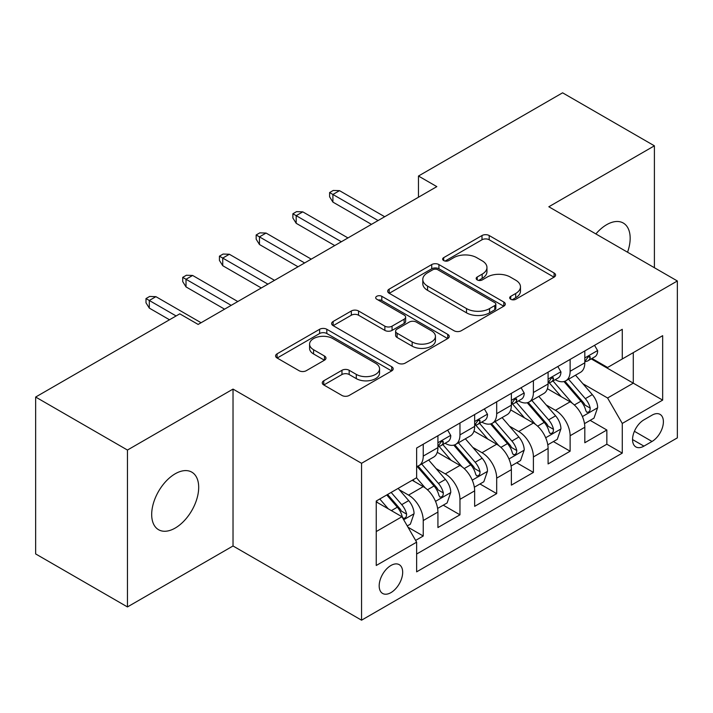 <?xml version="1.0" encoding="UTF-8"?>
<svg xmlns="http://www.w3.org/2000/svg" width="713" height="713" viewBox="0 0 713 713"><rect width="100%" height="100%" fill="white"/><g stroke="black" fill="none" stroke-linecap="round" stroke-linejoin="round"><path stroke-width="1.07" d="M510.74 299.264A3.565 2.059 0 0 0 515.784 299.264L554.081 277.152A5.098 2.941 0 0 0 555.579 275.075A5.098 2.941 0 0 0 554.081 272.99L489.207 235.54A5.098 2.941 0 0 0 481.997 235.54L443.7 257.643A3.565 2.059 0 0 0 442.648 259.104A3.565 2.059 0 0 0 443.7 260.557A3.565 2.059 0 0 0 448.744 260.557L453.7 257.696A16.31 9.421 0 0 1 476.765 257.696L482.175 260.815A16.31 9.421 0 0 1 486.952 267.482A16.31 9.421 0 0 1 482.175 274.14L477.22 277A3.565 2.059 0 0 0 476.177 278.453A3.565 2.059 0 0 0 477.22 279.915A3.565 2.059 0 0 0 482.264 279.915L487.22 277.054A16.31 9.421 0 0 1 510.285 277.054L515.695 280.173A16.31 9.421 0 0 1 520.472 286.831A16.31 9.421 0 0 1 515.695 293.489L510.74 296.35A3.565 2.059 0 0 0 509.697 297.811A3.565 2.059 0 0 0 510.74 299.264L510.74 296.35M175.193 528.066A33.235 19.189 120 0 0 196.904 498.779A33.235 19.189 120 0 0 191.806 472.149A33.235 19.189 120 0 0 175.193 473.788A33.235 19.189 120 0 0 153.473 503.084A33.235 19.189 120 0 0 158.571 529.714A33.235 19.189 120 0 0 175.193 528.066M627.547 252.215A33.235 19.189 120 0 0 623.278 223.035A33.235 19.189 120 0 0 606.665 224.684A33.235 19.189 120 0 0 595.881 233.935M390.929 592.628A16.622 9.599 120 0 0 401.784 577.976A16.622 9.599 120 0 0 399.235 564.66A16.622 9.599 120 0 0 390.929 565.489A16.622 9.599 120 0 0 380.074 580.132A16.622 9.599 120 0 0 382.614 593.448A16.622 9.599 120 0 0 390.929 592.628M323.764 380.787A5.098 2.941 0 0 0 322.267 382.872A5.098 2.941 0 0 0 323.764 384.949L341.964 395.457A5.098 2.941 0 0 0 349.174 395.457L391.704 370.903A5.098 2.941 0 0 0 393.193 368.826A5.098 2.941 0 0 0 391.704 366.74L326.821 329.281A5.098 2.941 0 0 0 319.62 329.281L277.081 353.835A5.098 2.941 0 0 0 275.592 355.921A5.098 2.941 0 0 0 277.081 357.997L299.068 370.698A5.098 2.941 0 0 0 306.278 370.698L324.477 360.19A5.098 2.941 0 0 0 325.975 358.104A5.098 2.941 0 0 0 324.477 356.028L313.577 349.726A13.636 7.87 0 0 1 309.585 344.165A13.636 7.87 0 0 1 317.998 336.892A13.636 7.87 0 0 1 332.864 338.595L375.573 363.256A13.636 7.87 0 0 1 379.566 368.826A13.636 7.87 0 0 1 371.152 376.099A13.636 7.87 0 0 1 356.295 374.387L349.174 370.279A5.098 2.941 0 0 0 341.964 370.279L323.764 380.787L323.764 384.949M233.026 389.093L127.449 450.046L35.65 397.043L35.65 553.93L127.449 606.932L233.026 545.98L361.553 620.185L361.553 463.298L233.026 389.093L233.026 545.98M654.4 267.723L654.4 145.817L548.823 206.77L677.35 280.975L361.553 463.298M654.4 145.817L562.593 92.815L418.469 176.031L418.469 197.225M35.65 397.043L179.783 313.836L198.143 324.433L436.828 186.628L418.469 176.031M454.056 330.743A5.098 2.941 0 0 0 461.266 330.743L503.797 306.189A5.098 2.941 0 0 0 505.294 304.103A5.098 2.941 0 0 0 503.797 302.027L438.923 264.568A5.098 2.941 0 0 0 431.713 264.568L389.182 289.121A5.098 2.941 0 0 0 387.685 291.198A5.098 2.941 0 0 0 389.182 293.284L454.056 330.743M378.175 300.039A3.565 2.059 0 0 1 381.794 300.538L381.794 296.296L447.755 334.379A5.098 2.941 0 0 1 449.243 336.465A5.098 2.941 0 0 1 447.755 338.541L405.225 363.104A5.098 2.941 0 0 1 398.014 363.104L333.131 325.645L333.131 321.483A5.098 2.941 0 0 0 331.643 323.559A5.098 2.941 0 0 0 333.131 325.645M333.131 321.483L351.331 310.975A5.098 2.941 0 0 1 358.541 310.975L384.86 326.162A5.098 2.941 0 0 0 392.061 326.162L404.137 319.192A5.098 2.941 0 0 0 405.635 317.107A5.098 2.941 0 0 0 404.137 315.03L376.749 299.21A3.565 2.059 0 0 1 375.698 297.758A3.565 2.059 0 0 1 377.899 295.85A3.565 2.059 0 0 1 381.794 296.296M415.617 540.418L423.237 536.016L408.005 527.219M399.333 489.778L408.549 495.098A20.775 11.996 60 0 1 423.237 520.543L437.925 512.059L437.925 527.54L459.965 514.813L443.254 505.169M436.053 468.575L445.277 473.895A20.775 11.996 60 0 1 459.965 499.341L474.653 490.856L474.653 506.337L496.685 493.619L479.974 483.967M472.772 447.372L481.997 452.702A20.775 11.996 60 0 1 496.685 478.138L511.373 469.662L511.373 485.134L533.404 472.416L516.693 462.773M509.492 426.178L518.716 431.499A20.775 11.996 60 0 1 533.404 456.935L548.092 448.459L548.092 463.931L570.124 451.213L570.124 435.741A20.775 11.996 -120 0 0 555.436 410.296L546.22 404.975M553.413 441.57L570.124 451.213M437.925 512.059A20.775 11.996 -120 0 0 423.237 486.623L412.221 480.259M474.653 490.856A20.775 11.996 -120 0 0 459.965 465.42L437.256 452.309M511.373 469.662A20.775 11.996 -120 0 0 496.685 444.217L473.976 431.107M548.092 448.459A20.775 11.996 -120 0 0 533.404 423.014L510.695 409.904M652.012 415.171L643.937 419.841A16.096 9.296 120 0 0 633.42 434.021A16.096 9.296 120 0 0 635.88 446.926A16.096 9.296 120 0 0 643.937 446.124L652.012 441.463A16.096 9.296 120 0 0 662.529 427.274A16.096 9.296 120 0 0 660.06 414.378A16.096 9.296 120 0 0 652.012 415.171M361.553 620.185L677.35 437.862L677.35 280.975M376.241 531.568L401.945 516.72L416.633 542.165L416.633 571.844L622.271 453.12L622.271 423.442L607.583 397.997L582.94 383.772M416.633 542.165L376.241 565.489L376.241 501.034L416.633 477.719L416.633 448.031L622.271 329.308L622.271 358.987L662.662 335.671L662.662 400.118L622.271 423.442M445.081 443.254L445.277 443.37A20.775 11.996 60 0 0 455.66 444.395L470.348 435.919A20.775 11.996 -120 0 0 474.653 426.41L474.653 414.538M481.801 422.06L481.997 422.167A20.775 11.996 60 0 0 492.38 423.201L507.068 414.716A20.775 11.996 -120 0 0 511.373 405.207L511.373 393.335M518.52 400.858L518.716 400.964A20.775 11.996 60 0 0 529.099 401.998L543.787 393.514A20.775 11.996 -120 0 0 548.092 384.004L548.092 372.133M416.633 554.037L606.843 444.217L606.843 430.01L584.812 442.737L584.812 427.256A20.775 11.996 -120 0 0 570.124 401.82L547.415 388.71M555.24 379.655L555.436 379.771A20.775 11.996 -120 0 0 565.819 380.795A20.775 11.996 -120 0 0 570.124 371.286L570.124 359.414M565.819 380.795L580.507 372.32A20.775 11.996 -120 0 0 584.812 362.81L584.812 350.93M423.237 444.217L423.237 456.088A20.775 11.996 60 0 1 418.941 465.598A20.775 11.996 60 0 1 416.633 466.436M418.941 465.598L433.629 457.122A20.775 11.996 -120 0 0 437.925 447.612L437.925 435.741M459.965 423.014L459.965 434.885A20.775 11.996 60 0 1 455.66 444.395M496.685 401.811L496.685 413.692A20.775 11.996 60 0 1 492.38 423.201M533.404 380.617L533.404 392.489A20.775 11.996 60 0 1 529.099 401.998M533.404 456.935L533.404 472.416M496.685 478.138L496.685 493.619M459.965 499.341L459.965 514.813M423.237 520.543L423.237 536.016M401.945 516.72L376.241 501.881M607.583 397.997L633.287 383.157L633.287 352.632L662.662 335.671M591.229 358.88L662.662 400.118M591.968 358.452L607.583 367.471L622.271 358.987M127.449 450.046L127.449 606.932M590.141 420.367L606.843 430.01M606.843 444.217L622.271 453.12M512.166 299.772L515.695 297.731A16.31 9.421 0 0 0 520.472 291.073L520.472 286.831M486.952 267.482L486.952 271.715A16.31 9.421 0 0 1 482.175 278.382L478.646 280.414M554.019 277.197L489.207 239.773A5.098 2.941 0 0 0 481.997 239.773L445.126 261.065M503.735 306.225L438.923 268.801A5.098 2.941 0 0 0 431.713 268.801L389.245 293.319M494.786 305.556A3.565 2.059 0 0 0 495.838 304.103A3.565 2.059 0 0 0 494.786 302.651L437.844 269.764A3.565 2.059 0 0 0 432.791 269.764L427.568 272.785A16.31 9.421 0 0 0 422.791 279.443A16.31 9.421 0 0 0 427.568 286.1L466.498 308.577A16.31 9.421 0 0 0 489.564 308.577L494.786 305.556L494.786 309.798A3.565 2.059 0 0 0 495.838 308.346L495.838 304.103M422.791 279.443L422.791 283.685A16.31 9.421 0 0 0 427.568 290.343L427.568 286.1M494.786 309.798L489.564 312.82A16.31 9.421 0 0 1 466.498 312.82L427.568 290.343M333.203 325.681L351.331 315.208L351.331 310.975M405.635 317.107L405.635 321.349A5.098 2.941 0 0 1 404.137 323.435L392.061 330.404A5.098 2.941 0 0 1 384.86 330.404L358.541 315.208A5.098 2.941 0 0 0 351.331 315.208M381.794 300.538L447.684 338.586M412.159 341.928A13.636 7.87 0 0 0 427.016 343.63A13.636 7.87 0 0 0 435.438 336.358A13.636 7.87 0 0 0 431.445 330.796L416.392 322.107A5.098 2.941 0 0 0 409.182 322.107L397.114 329.076A5.098 2.941 0 0 0 395.617 331.153A5.098 2.941 0 0 0 397.114 333.238L412.159 341.928L412.159 346.17A13.636 7.87 0 0 0 427.016 347.873A13.636 7.87 0 0 0 435.438 340.6L435.438 336.358M395.617 331.153L395.617 335.395A5.098 2.941 0 0 0 397.114 337.481L397.114 333.238M412.159 346.17L397.114 337.481M379.566 368.826L379.566 373.059A13.636 7.87 0 0 1 371.152 380.332A13.636 7.87 0 0 1 356.295 378.63L349.174 374.521A5.098 2.941 0 0 0 341.964 374.521L323.827 384.993M309.585 344.165L309.585 348.407A13.636 7.87 0 0 0 313.577 353.969L313.577 349.726M324.415 360.225L313.577 353.969M391.633 370.947L326.821 333.524A5.098 2.941 0 0 0 319.62 333.524L277.152 358.042M584.508 423.62L593.991 418.139L597.663 407.542A13.761 7.941 -120 0 0 592.307 394.619L575.525 375.19M572.165 403.157L552.994 380.956M561.256 396.695L550.124 383.808A32.976 19.037 -120 0 0 549.099 382.658M563.947 381.544L580.926 401.187A13.761 7.941 60 0 1 585.828 410.67L586.826 412.301L588.688 412.043L589.936 410.528L590.23 408.13A13.761 7.941 -120 0 0 585.328 398.647L568.546 379.218M564.946 381.223L583.181 402.337A7.014 4.046 60 0 1 584.954 405.073L590.23 408.13M594.544 345.315L597.663 350.725A13.761 7.941 60 0 1 594.811 356.812L587.842 360.84A13.761 7.941 -120 0 0 590.23 357.668L589.945 356.447L588.225 356.794L585.828 360.217A13.761 7.941 60 0 1 584.812 362.168M585.275 361.482L585.328 361.482A13.761 7.941 -120 0 0 587.842 360.84M378.077 220.549L332.909 194.471L332.909 202.109L329.602 196.806L329.602 192.563L332.909 194.471L339.513 190.656L384.681 216.734M332.909 202.109L371.464 224.363M329.602 192.563L333.274 190.442L339.513 190.656M547.78 444.823L557.272 439.342L560.944 428.745A13.761 7.941 -120 0 0 555.587 415.822L538.805 396.392M535.445 424.36L516.265 402.159M524.536 417.898L513.405 405.011A32.976 19.037 -120 0 0 512.38 403.861M527.228 402.747L544.197 422.39A13.761 7.941 60 0 1 549.108 431.873L550.106 433.504L551.969 433.246L553.208 431.73L553.511 429.324A13.761 7.941 -120 0 0 548.609 419.85L531.827 400.421M528.226 402.426L546.461 423.531A7.014 4.046 60 0 1 548.226 426.276L553.511 429.324M511.061 466.026L520.552 460.545L524.224 449.939A13.761 7.941 -120 0 0 518.859 437.024L502.086 417.595M498.726 445.563L479.546 423.362M487.808 439.092L476.685 426.214A32.976 19.037 -120 0 0 475.66 425.064M490.508 423.941L507.478 443.593A13.761 7.941 60 0 1 512.389 453.076L513.387 454.707L515.249 454.439L516.488 452.933L516.791 450.527A13.761 7.941 -120 0 0 511.889 441.044L495.107 421.624M491.507 423.62L509.742 444.734A7.014 4.046 60 0 1 511.506 447.479L516.791 450.527M474.341 487.22L483.833 481.747L487.505 471.141A13.761 7.941 -120 0 0 482.14 458.218L465.366 438.798M462.006 466.765L442.826 444.564M451.088 460.295L439.957 447.407A32.976 19.037 -120 0 0 438.941 446.267M453.789 445.144L470.758 464.796A13.761 7.941 60 0 1 475.669 474.27L476.667 475.901L478.521 475.642L479.769 474.127L480.072 471.73A13.761 7.941 -120 0 0 475.161 462.247L458.388 442.826M454.787 444.823L473.022 465.937A7.014 4.046 60 0 1 474.787 468.682L480.072 471.73M437.622 508.422L447.113 502.941L450.776 492.344A13.761 7.941 -120 0 0 445.42 479.421L428.647 459.992M425.278 487.959L416.499 477.79M414.369 481.498L412.943 479.849M417.069 466.347L434.039 485.99A13.761 7.941 60 0 1 438.941 495.473L439.948 497.104L441.802 496.845L443.049 495.33L443.352 492.933A13.761 7.941 -120 0 0 438.442 483.45L421.668 464.02M418.068 466.026L436.303 487.139A7.014 4.046 60 0 1 438.067 489.876L443.352 492.933M557.824 366.518L560.944 371.919A13.761 7.941 60 0 1 558.092 378.015L551.113 382.043A13.761 7.941 -120 0 0 553.511 378.87L553.226 377.649L551.505 377.988L549.108 381.41A13.761 7.941 60 0 1 548.092 383.371M548.555 382.685L548.609 382.685A13.761 7.941 -120 0 0 551.113 382.043M341.349 241.752L296.189 215.674L296.189 223.303L292.883 218.009L292.883 213.766L296.189 215.674L302.793 211.859L347.962 237.937M296.189 223.303L334.745 245.566M292.883 213.766L296.555 211.645L302.793 211.859M521.105 387.72L524.224 393.121A13.761 7.941 60 0 1 521.372 399.209L514.394 403.237A13.761 7.941 -120 0 0 516.791 400.073L516.506 398.852L514.786 399.191L512.389 402.613A13.761 7.941 60 0 1 511.373 404.574M511.827 403.888L511.889 403.888A13.761 7.941 -120 0 0 514.394 403.237M304.629 262.954L259.461 236.876L259.461 244.506L256.163 239.203L256.163 234.969L259.461 236.876L266.074 233.062L311.242 259.131M259.461 244.506L298.025 266.769M256.163 234.969L259.835 232.848L266.074 233.062M484.377 408.914L487.505 414.324A13.761 7.941 60 0 1 484.653 420.412L477.674 424.44A13.761 7.941 -120 0 0 480.072 421.267L479.778 420.046L478.058 420.394L475.669 423.816A13.761 7.941 60 0 1 474.653 425.777M475.108 425.082L475.161 425.082A13.761 7.941 -120 0 0 477.674 424.44M267.91 284.148L222.741 258.079L222.741 265.708L219.435 260.405L219.435 256.163L222.741 258.079L229.354 254.256L274.523 280.334M222.741 265.708L261.297 287.972M219.435 256.163L223.107 254.051L229.354 254.256M447.657 430.117L450.776 435.527A13.761 7.941 60 0 1 447.933 441.614L440.955 445.643A13.761 7.941 -120 0 0 443.352 442.47L443.058 441.249L441.338 441.597L438.941 445.019A13.761 7.941 60 0 1 437.925 446.971M438.388 446.285L438.442 446.285A13.761 7.941 -120 0 0 440.955 445.643M231.19 305.351L186.022 279.273L186.022 286.911L182.715 281.608L182.715 277.366L186.022 279.273L192.635 275.459L237.794 301.537M186.022 286.911L224.577 309.166M182.715 277.366L186.387 275.245L192.635 275.459M407.266 525.944L410.385 524.144L414.057 513.547A13.761 7.941 -120 0 0 408.701 500.624L398.139 488.396M388.273 508.832L379.779 498.993M377.649 502.701L376.241 501.07M386.749 494.965L397.319 507.193A13.761 7.941 60 0 1 402.221 516.675L403.228 518.306L405.082 518.048L406.33 516.533L406.633 514.126A13.761 7.941 -120 0 0 401.722 504.652L391.161 492.425M387.605 494.474L399.583 508.333A7.014 4.046 60 0 1 401.348 511.078L406.633 514.126M176.111 315.957L149.302 300.476L149.302 308.105L145.996 302.811L145.996 298.569L149.302 300.476L155.915 296.661L201.075 322.739M149.302 308.105L169.498 319.772M145.996 298.569L149.668 296.448L155.915 296.661M408.549 495.098L423.237 486.623M445.277 473.895L459.965 465.42M481.997 452.702L496.685 444.217M518.716 431.499L533.404 423.014M555.436 410.296L570.124 401.82M570.124 371.286L584.812 362.81M423.237 456.088L437.925 447.612M459.965 434.885L474.653 426.41M496.685 413.692L511.373 405.207M533.404 392.489L548.092 384.004M570.124 435.741L584.812 427.256M634.401 431.294L652.012 441.463M632.547 439.556L643.937 446.124M515.695 297.731L515.695 293.489M477.22 279.915L477.22 277M482.175 278.382L482.175 274.14M443.7 260.557L443.7 257.643M481.997 239.773L481.997 235.54M489.207 239.773L489.207 235.54M554.081 277.152L554.081 272.99M389.182 293.284L389.182 289.121M431.713 268.801L431.713 264.568M438.923 268.801L438.923 264.568M503.797 306.189L503.797 302.027M466.498 312.82L466.498 308.577M489.564 312.82L489.564 308.577M358.541 315.208L358.541 310.975M384.86 330.404L384.86 326.162M392.061 330.404L392.061 326.162M404.137 323.435L404.137 319.192M447.755 338.541L447.755 334.379M341.964 374.521L341.964 370.279M349.174 374.521L349.174 370.279M356.295 378.63L356.295 374.387M324.477 360.19L324.477 356.028M277.081 357.997L277.081 353.835M319.62 333.524L319.62 329.281M326.821 333.524L326.821 329.281M391.704 370.903L391.704 366.74M582.405 416.561L597.574 407.809M585.328 398.647L592.307 394.619M574.357 404.984L580.926 401.187M597.574 350.564L584.812 357.935M588.457 356.643L590.23 357.668M545.686 437.764L560.855 429.003M548.609 419.85L555.587 415.822M537.638 426.178L544.197 422.39M508.966 458.967L524.135 450.206M511.889 441.044L518.859 437.024M500.918 447.381L507.478 443.593M472.247 480.161L487.407 471.409M475.161 462.247L482.14 458.218M464.199 468.584L470.758 464.796M435.518 501.364L450.687 492.612M438.442 483.45L445.42 479.421M427.47 489.786L434.039 485.99M560.855 371.767L548.092 379.129M551.737 377.845L553.511 378.87M524.135 392.961L511.373 400.332M515.018 399.048L516.791 400.073M487.407 414.164L474.653 421.535M478.298 420.242L480.072 421.267M450.687 435.367L437.925 442.737M441.57 441.445L443.352 442.47M403.683 519.741L413.968 513.806M401.722 504.652L408.701 500.624M391.375 510.624L397.319 507.193"/></g></svg>
